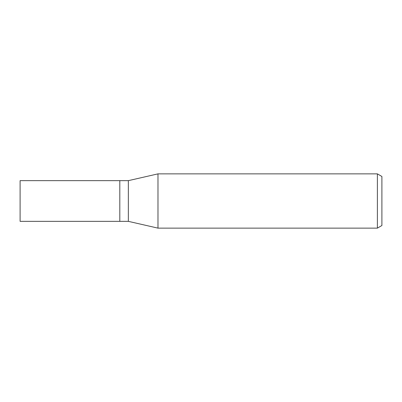 <?xml version="1.0" encoding="UTF-8"?>
<svg xmlns="http://www.w3.org/2000/svg" width="402" height="402" viewBox="0 0 402 402"><rect width="100%" height="100%" fill="white"/><g stroke="black" fill="none" stroke-linecap="round" stroke-linejoin="round"><path stroke-width="0.6" d="M128.354 221.351L119.811 221.351L119.811 180.649L128.354 180.649L157.981 173.865L377.377 173.865L381.9 176.478L381.9 225.522L377.377 228.135L157.981 228.135L128.354 221.351L128.354 180.649M157.981 228.135L157.981 173.865L157.981 228.135M377.377 228.135L377.377 173.865M119.811 221.351L20.1 221.351L20.1 180.649L119.811 180.649L119.811 221.351"/></g></svg>

